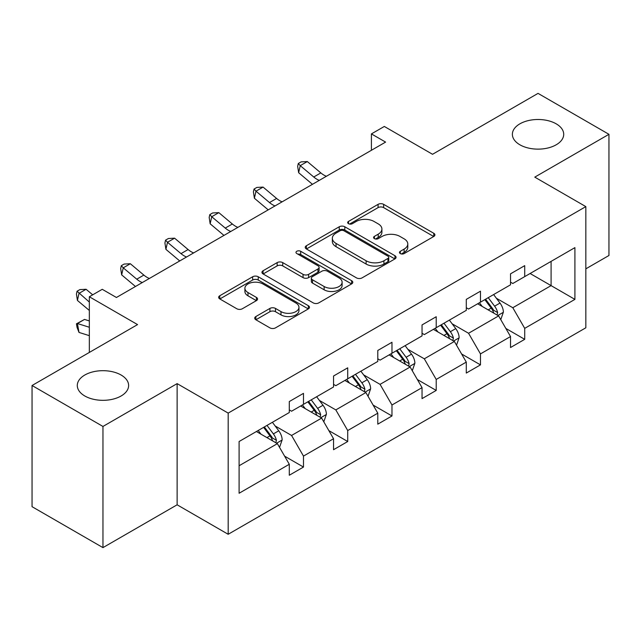 <?xml version="1.0" encoding="UTF-8"?>
<svg xmlns="http://www.w3.org/2000/svg" width="641" height="641" viewBox="0 0 641 641"><rect width="100%" height="100%" fill="white"/><g stroke="black" fill="none" stroke-linecap="round" stroke-linejoin="round"><path stroke-width="0.96" d="M121.109 375.025A25.672 14.823 0 0 0 93.129 371.812A25.672 14.823 0 0 0 77.289 385.505A25.672 14.823 0 0 0 84.804 395.986A25.672 14.823 0 0 0 112.784 399.199A25.672 14.823 0 0 0 128.625 385.505A25.672 14.823 0 0 0 121.109 375.025M556.196 123.833A25.672 14.823 0 0 0 528.216 120.62A25.672 14.823 0 0 0 512.375 134.314A25.672 14.823 0 0 0 519.891 144.794A25.672 14.823 0 0 0 547.871 148.007A25.672 14.823 0 0 0 563.711 134.314A25.672 14.823 0 0 0 556.196 123.833M400.28 253.572A2.756 1.594 0 0 0 404.175 253.572L433.757 236.497A3.934 2.276 0 0 0 434.91 234.886A3.934 2.276 0 0 0 433.757 233.276L383.647 204.351A3.934 2.276 0 0 0 378.078 204.351L348.496 221.425A2.756 1.594 0 0 0 347.686 222.547A2.756 1.594 0 0 0 348.496 223.677A2.756 1.594 0 0 0 352.398 223.677L356.22 221.465A12.596 7.275 0 0 1 374.04 221.465L378.214 223.877A12.596 7.275 0 0 1 381.908 229.021A12.596 7.275 0 0 1 378.214 234.165L374.392 236.377A2.756 1.594 0 0 0 373.583 237.499A2.756 1.594 0 0 0 374.392 238.62A2.756 1.594 0 0 0 378.286 238.62L382.116 236.417A12.596 7.275 0 0 1 399.928 236.417L404.11 238.829A12.596 7.275 0 0 1 407.796 243.965A12.596 7.275 0 0 1 404.11 249.109L400.28 251.32A2.756 1.594 0 0 0 399.471 252.45A2.756 1.594 0 0 0 400.28 253.572L400.28 251.32M585.834 268.835L608.95 255.495L608.95 134.314L538.039 93.378L432.531 154.289L384.32 126.453L371.411 133.905L371.411 150.282M102.961 547.622L177.124 504.804L177.124 383.622L102.961 426.449L102.961 547.622L32.05 506.686L32.05 385.505L137.559 324.594L89.339 296.759L89.339 352.43M102.961 426.449L32.05 385.505M255.863 316.542A3.934 2.276 0 0 0 254.709 318.144A3.934 2.276 0 0 0 255.863 319.755L269.917 327.872A3.934 2.276 0 0 0 275.486 327.872L308.337 308.906A3.934 2.276 0 0 0 309.491 307.295A3.934 2.276 0 0 0 308.337 305.693L258.227 276.76A3.934 2.276 0 0 0 252.658 276.76L219.807 295.725A3.934 2.276 0 0 0 218.653 297.336A3.934 2.276 0 0 0 219.807 298.938L236.785 308.746A3.934 2.276 0 0 0 242.354 308.746L256.416 300.629A3.934 2.276 0 0 0 257.57 299.018A3.934 2.276 0 0 0 256.416 297.416L247.995 292.552A10.528 6.081 0 0 1 244.91 288.25A10.528 6.081 0 0 1 251.408 282.633A10.528 6.081 0 0 1 262.89 283.947L295.878 303.001A10.528 6.081 0 0 1 298.962 307.295A10.528 6.081 0 0 1 292.464 312.912A10.528 6.081 0 0 1 280.982 311.598L275.486 308.425A3.934 2.276 0 0 0 269.917 308.425L255.863 316.542L255.863 319.755M89.339 296.759L102.248 289.307L116.43 297.488L385.594 142.094L371.411 133.905M177.124 383.622L228.18 413.1L585.834 206.61L585.834 327.791L228.18 534.282L228.18 413.1M608.95 134.314L534.778 177.132L585.834 206.61M356.5 277.882A3.934 2.276 0 0 0 362.069 277.882L394.92 258.916A3.934 2.276 0 0 0 396.074 257.305A3.934 2.276 0 0 0 394.92 255.703L344.81 226.77A3.934 2.276 0 0 0 339.241 226.77L306.39 245.735A3.934 2.276 0 0 0 305.236 247.346A3.934 2.276 0 0 0 306.39 248.948L356.5 277.882M297.889 254.165A2.756 1.594 0 0 1 300.685 254.557L300.685 251.28L351.629 280.694A3.934 2.276 0 0 1 352.782 282.304A3.934 2.276 0 0 1 351.629 283.907L318.777 302.881A3.934 2.276 0 0 1 313.209 302.881L263.098 273.947L263.098 270.734A3.934 2.276 0 0 0 261.945 272.337A3.934 2.276 0 0 0 263.098 273.947M263.098 270.734L277.16 262.61A3.934 2.276 0 0 1 282.721 262.61L303.049 274.348A3.934 2.276 0 0 0 308.617 274.348L317.944 268.964A3.934 2.276 0 0 0 319.098 267.353A3.934 2.276 0 0 0 317.944 265.751L296.783 253.532A2.756 1.594 0 0 1 295.974 252.41A2.756 1.594 0 0 1 297.68 250.935A2.756 1.594 0 0 1 300.685 251.28M239.101 441.513L289.299 412.532L289.299 401.554L303.481 393.366L303.481 404.343L333.544 386.98L333.544 376.011L347.726 367.822L347.726 378.799L377.789 361.436L377.789 350.467L391.971 342.278L391.971 353.247L422.042 335.892L422.042 324.923L436.217 316.734L436.217 327.703L466.287 310.348L466.287 299.379L480.47 291.19L480.47 302.159L510.532 284.804L510.532 273.827L524.715 265.646L524.715 276.616L574.913 247.626L574.913 299.379L524.715 328.36L524.715 339.329L510.532 347.518L510.532 336.549L480.47 353.904L480.47 364.873L466.287 373.062L466.287 362.093L436.217 379.448L436.217 390.425L422.042 398.614L422.042 387.637L391.971 405L391.971 415.969L377.789 424.158L377.789 413.181L347.726 430.544L347.726 441.513L333.544 449.702L333.544 438.732L303.481 456.088L303.481 467.057L289.299 475.245L289.299 464.276L239.101 493.258L239.101 441.513M300.645 405.977L321.638 418.092L291.567 435.455L275.157 425.977M291.567 435.455L303.481 456.088M321.638 418.092L333.544 438.732M289.299 409.911L291.567 411.218L303.481 404.343M344.89 380.434L365.883 392.548L335.82 409.911L319.402 400.433M335.82 409.911L347.726 430.544M365.883 392.548L377.789 413.181M333.544 384.36L335.82 385.674L347.726 378.799M389.135 354.89L410.128 367.005L380.065 384.36L363.647 374.889M380.065 384.36L391.971 405M410.128 367.005L422.042 387.637M377.789 358.816L380.065 360.13L391.971 353.247M433.38 329.346L454.373 341.461L424.31 358.816L407.892 349.337M424.31 358.816L436.217 379.448M454.373 341.461L466.287 362.093M422.042 333.272L424.31 334.586L436.217 327.703M477.633 303.794L498.618 315.917L468.555 333.272L452.137 323.793M468.555 333.272L480.47 353.904M498.618 315.917L510.532 336.549M466.287 307.728L468.555 309.034L480.47 302.159M530.099 273.507L551.092 285.622L512.8 307.728L496.382 298.249M512.8 307.728L524.715 328.36M574.913 299.379L551.092 285.622L551.092 261.384L574.913 247.626M177.124 504.804L228.18 534.282M510.532 282.184L512.8 283.49L524.715 276.616M239.101 465.751L277.385 443.644L256.4 431.521M277.385 443.644L289.299 464.276M505.853 328.44L524.715 339.329M461.608 353.984L480.47 364.873M417.363 379.536L436.217 390.425M373.11 405.08L391.971 415.969M328.865 430.624L347.726 441.513M284.62 456.168L303.481 467.057M401.378 253.964L404.11 252.386A12.596 7.275 0 0 0 407.796 247.242L407.796 243.965M381.908 229.021L381.908 232.298A12.596 7.275 0 0 1 378.214 237.442L375.49 239.013M433.701 236.521L383.647 207.62A3.934 2.276 0 0 0 378.078 207.62L349.601 224.062M394.864 258.948L344.81 230.047A3.934 2.276 0 0 0 339.241 230.047L306.438 248.98M387.957 258.435A2.756 1.594 0 0 0 388.767 257.305A2.756 1.594 0 0 0 387.957 256.184L343.977 230.792A2.756 1.594 0 0 0 340.075 230.792L336.036 233.116A12.596 7.275 0 0 0 332.35 238.26A12.596 7.275 0 0 0 336.036 243.404L366.107 260.767A12.596 7.275 0 0 0 383.927 260.767L387.957 258.435L387.957 261.712A2.756 1.594 0 0 0 388.767 260.583L388.767 257.305M332.35 238.26L332.35 241.537A12.596 7.275 0 0 0 336.036 246.681L336.036 243.404M387.957 261.712L383.927 264.044A12.596 7.275 0 0 1 366.107 264.044L336.036 246.681M263.147 273.979L277.16 265.887L277.16 262.61M319.098 267.353L319.098 270.63A3.934 2.276 0 0 1 317.944 272.241L308.617 277.625A3.934 2.276 0 0 1 303.049 277.625L282.721 265.887A3.934 2.276 0 0 0 277.16 265.887M300.685 254.557L351.58 283.939M324.138 286.519A10.528 6.081 0 0 0 335.612 287.841A10.528 6.081 0 0 0 342.118 282.224A10.528 6.081 0 0 0 339.033 277.922L327.407 271.215A3.934 2.276 0 0 0 321.838 271.215L312.512 276.6A3.934 2.276 0 0 0 311.358 278.202A3.934 2.276 0 0 0 312.512 279.813L324.138 286.519L324.138 289.796A10.528 6.081 0 0 0 335.612 291.118A10.528 6.081 0 0 0 342.118 285.501L342.118 282.224M311.358 278.202L311.358 281.479A3.934 2.276 0 0 0 312.512 283.09L312.512 279.813M324.138 289.796L312.512 283.09M298.962 307.295L298.962 310.573A10.528 6.081 0 0 1 292.464 316.189A10.528 6.081 0 0 1 280.982 314.875L275.486 311.694A3.934 2.276 0 0 0 269.917 311.694L255.911 319.787M244.91 288.25L244.91 291.527A10.528 6.081 0 0 0 247.995 295.822L247.995 292.552M256.36 300.661L247.995 295.822M308.289 308.938L258.227 280.037A3.934 2.276 0 0 0 252.658 280.037L219.855 298.97M500.773 319.651L503.385 312.119A10.633 6.138 -120 0 0 499.988 303.065L493.626 294.564M482.2 306.438L479.444 302.752M497.047 315.011L497.64 312.568A10.633 6.138 -120 0 0 494.604 306.174L488.234 297.672M485.574 299.211L492.576 308.569A5.416 3.125 60 0 1 493.562 310.212L497.64 312.568M484.828 299.643L491.198 308.137A10.633 6.138 60 0 1 493.842 313.161M319.282 180.377A20.055 11.578 60 0 1 313.745 177.004L300.228 165.642L298.65 172.717L312.175 184.079A30.087 17.371 -120 0 0 312.455 184.312M326.373 176.283A20.055 11.578 60 0 1 320.837 172.91L307.319 161.548L300.228 165.642L298.289 163.511L301.126 161.877L307.319 161.548M298.65 172.717L297.656 166.339L298.289 163.511M456.528 345.195L459.132 337.663A10.633 6.138 -120 0 0 455.743 328.609L449.373 320.107M437.955 331.982L435.199 328.296M452.802 340.555L453.395 338.111A10.633 6.138 -120 0 0 450.359 331.718L443.989 323.224M441.328 324.755L448.331 334.113A5.416 3.125 60 0 1 449.317 335.756L453.395 338.111M440.583 325.187L446.953 333.689A10.633 6.138 60 0 1 449.597 338.704M412.283 370.738L414.887 363.207A10.633 6.138 -120 0 0 411.498 354.153L405.128 345.651M393.71 357.526L390.946 353.84M408.557 366.099L409.15 363.655A10.633 6.138 -120 0 0 406.106 357.269L399.744 348.768M397.075 350.306L404.086 359.657A5.416 3.125 60 0 1 405.072 361.3L409.15 363.655M396.338 350.731L402.708 359.232A10.633 6.138 60 0 1 405.352 364.248M275.037 205.921A20.055 11.578 60 0 1 269.5 202.548L255.983 191.186L254.405 198.261L267.922 209.623A30.087 17.371 -120 0 0 268.21 209.863M282.128 201.827A20.055 11.578 60 0 1 276.591 198.454L263.074 187.092L255.983 191.186L254.044 189.055L256.881 187.42L263.074 187.092M254.405 198.261L253.411 191.891L254.044 189.055M230.792 231.465A20.055 11.578 60 0 1 225.255 228.092L211.738 216.73L210.16 223.805L223.677 235.167A30.087 17.371 -120 0 0 223.965 235.407M237.883 227.371A20.055 11.578 60 0 1 232.346 223.997L218.829 212.636L211.738 216.73L209.799 214.607L212.636 212.964L218.829 212.636M210.16 223.805L209.166 217.435L209.799 214.607M368.038 396.282L370.642 388.75A10.633 6.138 -120 0 0 367.253 379.696L360.883 371.203M349.465 383.07L346.701 379.384M364.312 391.643L364.905 389.207A10.633 6.138 -120 0 0 361.861 382.813L355.499 374.312M352.83 375.85L359.841 385.201A5.416 3.125 60 0 1 360.827 386.852L364.905 389.207M352.093 376.275L358.463 384.776A10.633 6.138 60 0 1 361.107 389.792M186.547 257.009A20.055 11.578 60 0 1 181.01 253.636L167.493 242.274L165.915 249.349L179.432 260.711A30.087 17.371 -120 0 0 179.72 260.951M193.638 252.915A20.055 11.578 60 0 1 188.101 249.541L174.584 238.18L167.493 242.274L165.554 240.151L168.391 238.508L174.584 238.18M165.915 249.349L164.921 242.979L165.554 240.151M323.793 421.826L326.397 414.294A10.633 6.138 -120 0 0 323.008 405.248L316.638 396.747M305.22 408.621L302.456 404.936M320.067 417.187L320.66 414.751A10.633 6.138 -120 0 0 317.615 408.357L311.246 399.856M308.585 401.394L315.596 410.745A5.416 3.125 60 0 1 316.582 412.395L320.66 414.751M307.848 401.819L314.21 410.32A10.633 6.138 60 0 1 316.862 415.344M142.302 282.553A20.055 11.578 60 0 1 136.765 279.188L123.248 267.826L121.67 274.893L135.187 286.255A30.087 17.371 -120 0 0 135.475 286.495M149.393 278.466A20.055 11.578 60 0 1 143.856 275.093L130.339 263.731L123.248 267.826L121.301 265.695L124.138 264.06L130.339 263.731M121.67 274.893L120.676 268.523L121.301 265.695M279.548 447.378L282.152 439.838A10.633 6.138 -120 0 0 278.763 430.792L272.393 422.291M260.975 434.165L258.211 430.48M275.822 442.739L276.415 440.295A10.633 6.138 -120 0 0 273.37 433.901L267.001 425.4M264.34 426.938L271.351 436.297A5.416 3.125 60 0 1 272.329 437.939L276.415 440.295M263.603 427.363L269.965 435.864A10.633 6.138 60 0 1 272.617 440.888M89.339 335.66L78.995 332.415L77.056 327.391L76.431 323.833L84.516 319.426L89.339 320.941M84.516 319.426L77.425 323.521L89.339 327.263M76.431 323.833L77.425 323.521L78.995 332.415M92.689 294.82L86.086 289.275L78.995 293.37L77.425 300.437L89.339 310.46M89.339 302.063L77.056 291.238L79.893 289.604L86.086 289.275M77.425 300.437L76.431 294.067L77.056 291.238M404.11 252.386L404.11 249.109M374.392 238.62L374.392 236.377M378.214 237.442L378.214 234.165M348.496 223.677L348.496 221.425M378.078 207.62L378.078 204.351M383.647 207.62L383.647 204.351M433.757 236.497L433.757 233.276M306.39 248.948L306.39 245.735M339.241 230.047L339.241 226.77M344.81 230.047L344.81 226.77M394.92 258.916L394.92 255.703M366.107 264.044L366.107 260.767M383.927 264.044L383.927 260.767M282.721 265.887L282.721 262.61M303.049 277.625L303.049 274.348M308.617 277.625L308.617 274.348M317.944 272.241L317.944 268.964M351.629 283.907L351.629 280.694M269.917 311.694L269.917 308.425M275.486 311.694L275.486 308.425M280.982 314.875L280.982 311.598M256.416 300.629L256.416 297.416M219.807 298.938L219.807 295.725M252.658 280.037L252.658 276.76M258.227 280.037L258.227 276.76M308.337 308.906L308.337 305.693M497.857 315.476L503.313 312.319M494.604 306.174L499.988 303.065M488.178 309.883L491.198 308.137M313.745 177.004L320.837 172.91M453.604 341.02L459.068 337.863M450.359 331.718L455.743 328.609M443.933 335.427L446.953 333.689M409.359 366.564L414.823 363.415M406.106 357.269L411.498 354.153M399.68 360.979L402.708 359.232M269.5 202.548L276.591 198.454M225.255 228.092L232.346 223.997M365.114 392.108L370.578 388.959M361.861 382.813L367.253 379.696M355.435 386.523L358.463 384.776M181.01 253.636L188.101 249.541M320.869 417.652L326.325 414.503M317.615 408.357L323.008 405.248M311.189 412.067L314.21 410.32M136.765 279.188L143.856 275.093M276.624 443.195L282.08 440.047M273.37 433.901L278.763 430.792M266.944 437.611L269.965 435.864"/></g></svg>
